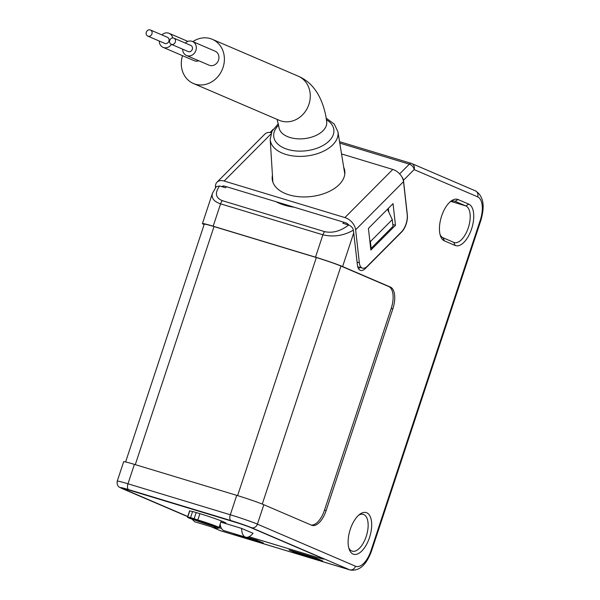 <?xml version="1.0" encoding="UTF-8"?>
<svg xmlns="http://www.w3.org/2000/svg" width="600" height="600" viewBox="0 0 600 600"><rect width="100%" height="100%" fill="white"/><g stroke="black" fill="none" stroke-linecap="round" stroke-linejoin="round"><path stroke-width="0.9" d="M213.93 526.425L216.278 528.3L219.248 528.075L220.29 525.067M216.278 528.3L194.775 521.79L191.917 519.075M241.65 528.42C241.725 533.303 243.038 536.22 245.58 537.165C247.905 537.757 250.395 536.467 253.042 533.303L241.65 528.42L220.822 522.112M245.58 537.165L224.085 530.662C222.007 529.95 220.695 527.79 220.14 524.183M249.03 536.737L317.108 557.34A12.172 0.57 -161.7 0 0 323.295 558.855A12.172 0.57 -161.7 0 0 321.968 558.127L250.725 527.572A12.172 0.57 -161.7 0 0 235.125 522.173L235.132 522.143M187.755 516.48L124.703 489.435A12.172 0.57 -161.7 0 1 123.382 488.707L123.442 488.535M235.125 522.173L129.562 490.23A12.172 0.57 -161.7 0 0 123.382 488.707M189.51 511.185A19.215 0.9 18.3 0 1 189.36 511.005A19.215 0.9 18.3 0 1 195.285 512.273L203.528 514.763A19.215 0.9 18.3 0 1 225.855 523.072A19.215 0.9 18.3 0 1 220.845 522.053M221.468 528.398L219.36 527.752M189.585 510.945L187.5 517.26L218.917 527.377M219.067 527.423A14.43 0.675 18.3 0 0 197.812 519.96L190.567 517.612A19.215 0.9 18.3 0 0 187.74 517.028L219.067 527.423L221.228 520.898M218.82 527.662A14.43 0.675 18.3 0 1 196.935 520.808L189.78 518.37A19.215 0.9 18.3 0 1 187.5 517.26M192.577 511.537L190.567 517.612M189.75 510.952L187.74 517.028M146.407 34.695A3.33 2.925 113.2 0 1 147.038 30.945A3.33 2.925 113.2 0 1 150.442 30A3.33 2.925 113.2 0 1 151.815 34.215A3.33 2.925 113.2 0 1 147.81 36.12A3.33 2.925 113.2 0 1 146.407 34.695M173.775 44.047A3.33 2.925 -66.8 0 0 175.523 40.95A3.33 2.925 -66.8 0 0 173.843 38.152A3.33 2.925 -66.8 0 0 169.845 40.065A3.33 2.925 -66.8 0 0 171.218 44.28A3.33 2.925 -66.8 0 0 173.775 44.047M150.442 30L167.4 37.275A3.33 2.925 113.2 0 1 168.773 41.49A3.33 2.925 113.2 0 1 164.775 43.395L147.81 36.12M171.218 44.28L188.183 51.555A3.33 2.925 -66.8 0 0 190.74 51.323A3.33 2.925 -66.8 0 0 192.487 48.225A3.33 2.925 -66.8 0 0 190.808 45.428L173.843 38.152M182.655 49.185A7.62 6.69 -66.8 0 0 186.488 55.5A7.62 6.69 -66.8 0 0 192.337 54.975A7.62 6.69 -66.8 0 0 196.335 47.88A7.62 6.69 -66.8 0 0 192.502 41.483A7.62 6.69 -66.8 0 0 185.28 43.057M171.465 44.385A7.62 6.69 113.2 0 1 163.087 47.34A7.62 6.69 113.2 0 1 159.87 44.078A7.62 6.69 113.2 0 1 159.248 41.025M161.873 34.905A7.62 6.69 113.2 0 1 169.095 33.33A7.62 6.69 113.2 0 1 172.748 37.943M163.087 47.34L194.183 60.682A7.62 6.69 -66.8 0 0 194.798 60.907A7.62 6.69 -66.8 0 0 198.765 60.765M186.488 55.5L209.108 65.198A7.62 6.69 -66.8 0 0 209.722 65.422A7.62 6.69 -66.8 0 0 214.95 64.672A7.62 6.69 -66.8 0 0 218.955 57.585A7.62 6.69 -66.8 0 0 215.115 51.188L192.502 41.483M182.52 55.68A24.023 21.067 -66.8 0 0 193.373 83.475A24.023 21.067 -66.8 0 0 222.202 69.705A24.023 21.067 -66.8 0 0 212.31 39.322A24.023 21.067 -66.8 0 0 192.847 41.633M343.86 222.24L342.84 223.275L348.66 225.038C351.15 225.983 352.733 227.685 353.4 230.153C343.635 235.733 333.472 237.285 322.897 234.803L315.495 257.175L213.173 226.208A21.143 0.99 -161.7 0 0 202.433 223.575A21.143 0.99 -161.7 0 0 204.127 224.572M364.358 268.132L365.4 268.447A12.81 6.12 106.8 0 1 360.532 270.405A12.81 6.12 106.8 0 1 357.405 265.02L353.4 230.153M365.4 268.447L401.655 232.005A12.81 6.12 106.8 0 0 407.332 214.822L403.463 180.292L414.105 169.59A5.123 3.345 44.8 0 0 409.335 164.167A5.123 2.453 -73.2 0 1 411.285 163.38A5.123 2.453 -73.2 0 1 411.405 163.425A5.123 4.492 113.2 0 1 411.817 163.575A5.123 4.492 113.2 0 1 414.105 169.59L477.668 196.853A20.497 9.795 -73.2 0 1 480.285 220.17L480.84 220.478L371.543 550.965L370.987 550.658A20.497 9.795 -73.2 0 1 355.507 566.22L257.407 524.145L263.835 504.728A21.143 0.99 -161.7 0 0 236.73 495.345L134.4 464.377A21.143 0.99 -161.7 0 0 123.66 461.745L117.24 481.162A21.143 0.99 18.3 0 1 127.98 483.795L134.4 464.377M401.993 177.135A5.123 3.345 44.8 0 1 403.463 180.292M370.38 241.605L371.138 248.347L393.022 226.343L392.272 219.6L370.38 241.605L369.75 240.24M371.138 248.347L370.642 248.197M392.272 219.6L387.457 209.257M358.447 268.575A12.81 6.12 106.8 0 0 360.082 267.435M219.608 185.985C214.583 193.005 215.505 197.903 222.368 200.685A5.123 2.453 -73.2 0 0 220.567 203.843C213.892 201.593 211.185 198.075 212.445 193.282L216.3 186.623L219.608 185.985L225.428 187.748L226.455 186.712M212.445 193.282L202.433 223.575M263.835 504.728L311.61 525.217A19.215 9.188 106.8 0 0 312.067 525.382A19.215 9.188 106.8 0 0 326.115 510.63L392.827 308.91L391.215 308.423A19.215 9.188 106.8 0 0 388.755 286.56L340.98 266.07A19.215 0.9 -161.7 0 0 316.343 257.543L214.02 226.575A19.215 0.9 -161.7 0 0 204.255 224.175L125.618 461.955M391.215 308.423L324.502 510.143A19.215 9.188 106.8 0 1 311.235 525.06M322.68 560.955L316.005 558.09L289.08 549.938L295.755 552.803L322.68 560.955M236.647 534.465L236.513 534.877L232.935 533.34M440.1 234.675A19.215 9.188 106.8 0 0 443.04 237.765L453.787 242.377A19.215 9.188 106.8 0 0 454.245 242.542A19.215 9.188 106.8 0 0 468.45 227.303A19.215 9.188 106.8 0 0 465.84 205.928L455.1 201.315A19.215 9.188 106.8 0 0 454.635 201.15A19.215 9.188 106.8 0 0 449.993 201.975M455.138 245.46L444.39 240.847A21.78 10.41 106.8 0 1 440.513 236.048A21.78 10.41 106.8 0 1 451.095 201.067A21.78 10.41 106.8 0 1 458.055 199.538L468.795 204.15A21.78 10.41 106.8 0 1 471.577 228.923A21.78 10.41 106.8 0 1 455.138 245.46L453.787 242.377M296.01 552.037L295.755 552.803M236.513 534.877L263.438 543.023L256.77 540.165L247.275 537.293M392.827 308.91A19.215 9.188 106.8 0 0 390.375 287.048L388.755 286.56M219.345 527.79L221.498 528.435M248.985 536.76L317.4 557.43M187.74 516.54L124.163 489.27A12.81 0.6 18.3 0 1 122.775 488.513A12.81 0.6 18.3 0 1 129.285 490.11L234.84 522.053A12.81 0.6 18.3 0 1 251.265 527.737L322.507 558.293A12.81 0.6 18.3 0 1 323.903 559.058A12.81 0.6 18.3 0 1 317.392 557.46M294.233 207.225A46.125 27.075 173.6 0 1 276.082 201.735M348.772 547.905A19.215 9.188 106.8 0 0 352.185 551.16A19.215 9.188 106.8 0 0 366.54 535.425A19.215 9.188 106.8 0 0 363.315 514.373A19.215 9.188 106.8 0 0 358.673 515.197M350.288 529.298A21.78 10.41 106.8 0 0 349.192 549.27A21.78 10.41 106.8 0 0 363.285 549.368A21.78 10.41 106.8 0 0 371.558 522.023A21.78 10.41 106.8 0 0 359.775 514.29A21.78 10.41 106.8 0 0 350.288 529.298M353.782 232.733L342.6 266.558L390.375 287.048M342.6 266.558A21.143 0.99 -161.7 0 0 315.495 257.175M271.312 132.712A11.527 7.53 -135.2 0 0 264.9 134.047L217.02 182.183A11.527 7.53 -135.2 0 0 215.505 187.38L215.528 187.59M357.712 266.715L362.468 268.155A12.81 6.12 -73.2 0 0 367.335 266.197L401.528 231.817A12.81 6.12 -73.2 0 0 407.213 214.635L403.515 181.65A11.527 7.53 -135.2 0 0 392.775 169.44L341.543 153.938M362.468 268.155A12.81 6.12 -73.2 0 1 359.34 262.77L355.635 229.792A11.527 7.53 -135.2 0 0 344.903 217.583L224.153 181.035A11.527 7.53 -135.2 0 0 217.02 182.183M348.862 225.105A5.123 3.345 -135.2 0 0 345.48 222.735L224.843 186.225A5.123 3.345 -135.2 0 0 221.775 186.637M343.702 167.243A36.51 21.435 173.6 0 1 344.805 171.188A36.51 21.435 173.6 0 1 327.075 192.413A36.51 21.435 173.6 0 1 289.028 194.858A36.51 21.435 173.6 0 1 272.235 179.333A36.51 21.435 173.6 0 1 272.438 175.245M388.365 208.35L388.793 212.115M395.467 225.292L370.845 250.05L368.423 228.405L393.045 203.647L395.467 225.292L392.82 224.49M196.17 512.572L194.115 518.79M197.812 519.96L199.837 513.832M277.11 119.392L278.962 127.29A24.023 14.1 -6.4 0 0 296.918 138.765A24.023 14.1 -6.4 0 0 323.032 130.718A24.023 14.1 -6.4 0 0 326.707 121.927L325.868 116.115C321.66 95.55 312.442 82.238 298.2 76.162A24.023 21.067 -66.8 0 1 308.093 106.545A24.023 21.067 -66.8 0 1 279.263 120.315L193.373 83.475M278.67 125.153A30.255 17.768 -6.4 0 0 287.4 149.325A30.255 17.768 -6.4 0 0 329.235 140.858A30.255 17.768 -6.4 0 0 326.438 119.73M278.4 123.683L272.048 131.108L270.195 139.358A34.095 20.018 -6.4 0 0 285.923 154.433A34.095 20.018 -6.4 0 0 332.798 144.81A34.095 20.018 -6.4 0 0 337.935 131.752L334.215 124.035L326.205 118.17M316.343 257.543L237.608 495.615M214.02 226.575L135.285 464.647M326.115 510.63L324.502 510.143M443.04 237.765L444.39 240.847M213.173 226.208L220.567 203.843L322.897 234.803A5.123 2.453 -73.2 0 1 324.697 231.653C332.632 233.355 340.62 231.15 348.66 225.038M371.543 550.965C366.382 565.028 359.272 571.373 350.212 570A25.62 12.247 -73.2 0 1 349.597 569.775L251.498 527.7A5.123 4.492 -66.8 0 0 257.407 524.145A21.143 0.99 18.3 0 0 230.31 514.763A5.123 2.453 106.8 0 0 230.962 520.59L128.64 489.623A5.123 2.453 -73.2 0 1 127.98 483.795L230.31 514.763L236.73 495.345M350.212 570L220.958 530.888A25.62 12.247 -73.2 0 1 220.343 530.662L349.597 569.775A5.123 4.492 -66.8 0 0 355.507 566.22M211.178 526.755L219.93 530.513A5.123 4.492 -66.8 0 0 220.343 530.662L211.388 526.822M122.243 488.58L187.695 516.66L121.83 488.43A5.123 4.492 -66.8 0 0 122.243 488.58A16.013 0.75 18.3 0 1 128.64 489.623M222.368 200.685L324.697 231.653M399.645 173.91L409.335 164.167L339.78 143.115M451.043 201.45L465.84 205.928L468.795 204.15M454.162 201.038L455.1 201.315L458.055 199.538M370.987 550.658L480.285 220.17M340.98 266.07L262.267 504.082M339.548 141.675L411.285 163.38A5.123 5.123 0 0 1 411.817 163.575L475.38 190.837A5.123 4.492 113.2 0 1 477.668 196.853M230.962 520.59A16.013 0.75 18.3 0 1 251.498 527.7M359.34 262.77L357.075 262.087M270.81 134.13L224.153 181.035M392.775 169.44L344.903 217.583M403.515 181.65L355.635 229.792M187.92 41.407L169.095 33.33M212.31 39.322L298.2 76.162M270.195 139.358L272.865 182.085M337.935 131.752L344.805 174.015M219.93 530.513L220.958 530.888M270.015 132.495L273.007 129.48M222.87 186.968L223.808 186.03M117.24 481.162C116.415 485.925 119.738 487.455 119.422 487.215L121.83 488.43M475.38 190.837C483.36 195.795 485.175 205.673 480.84 220.478"/></g></svg>
